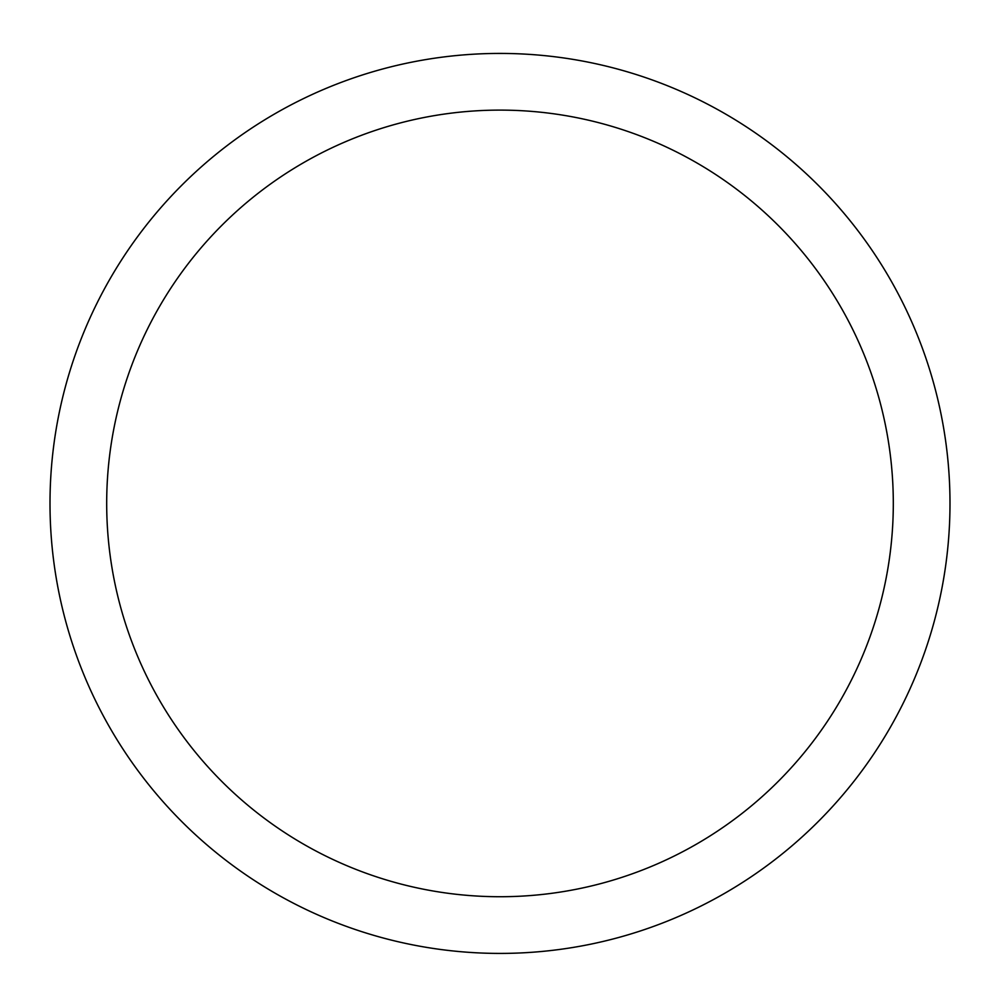 <?xml version="1.0" encoding="UTF-8"?>
<svg xmlns="http://www.w3.org/2000/svg" width="1000" height="1000" viewBox="0 0 1000 1000"><rect width="100%" height="100%" fill="white"/><g stroke="black" fill="none" stroke-linecap="round" stroke-linejoin="round"><path stroke-width="1.5" d="M50 503.413A450 450 0 0 1 725 113.713A450 450 0 0 1 725 893.125A450 450 0 0 1 50 503.413M106.688 503.413A393.312 393.312 0 0 0 696.65 844.038A393.312 393.312 0 0 0 696.65 162.8A393.312 393.312 0 0 0 106.688 503.413"/></g></svg>
